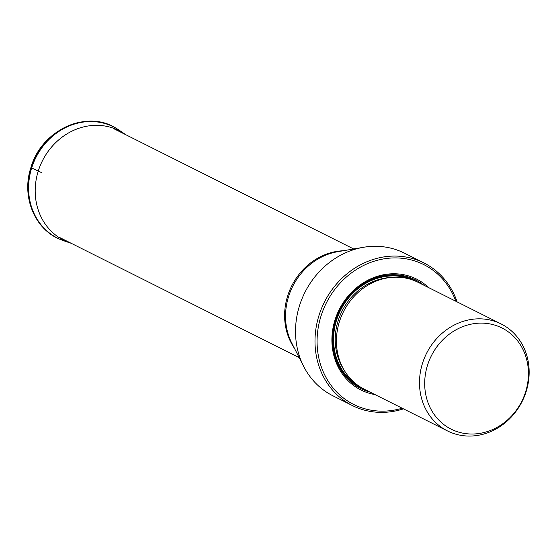 <?xml version="1.0" encoding="UTF-8"?>
<svg xmlns="http://www.w3.org/2000/svg" width="557" height="557" viewBox="0 0 557 557"><rect width="100%" height="100%" fill="white"/><g stroke="black" fill="none" stroke-linecap="round" stroke-linejoin="round"><path stroke-width="0.84" d="M423.877 262.904L404.389 253.129A79.783 71.338 116.6 0 0 363.442 247.294A79.783 71.338 116.6 0 0 299.492 305.744A79.783 71.338 116.6 0 0 303.697 366.45A79.783 71.338 116.6 0 0 326.569 392.156A79.783 71.338 116.6 0 0 332.863 395.769L352.351 405.545A79.783 71.338 -63.4 0 1 346.057 401.924A79.783 71.338 -63.4 0 1 318.973 315.513A79.783 71.338 -63.4 0 1 411.895 258.337A79.783 71.338 -63.4 0 1 423.877 262.904A79.783 71.338 -63.4 0 1 457.116 301.88M403.477 408.859A79.783 71.338 -63.4 0 1 384.476 412.319A79.783 71.338 -63.4 0 1 352.351 405.545M402.182 408.211A78.21 69.931 -63.4 0 1 379.414 411.094A78.21 69.931 -63.4 0 1 352.386 403.783A78.21 69.931 -63.4 0 1 323.645 308.836A78.21 69.931 -63.4 0 1 412.055 260.14A78.21 69.931 -63.4 0 1 455.821 301.233M428.646 287.607A62.036 55.47 116.6 0 0 407.237 275.527A62.036 55.47 116.6 0 0 334.987 319.99A62.036 55.47 116.6 0 0 370.252 393.541A62.036 55.47 116.6 0 0 375.007 394.586M501.14 323.958L418.077 282.308A59.836 53.507 116.6 0 0 409.096 278.883A59.836 53.507 116.6 0 0 339.401 321.765A59.836 53.507 116.6 0 0 364.438 389.287L447.501 430.937A59.836 53.507 -63.4 0 1 435.233 422.129A59.836 53.507 -63.4 0 1 422.471 363.415A59.836 53.507 -63.4 0 1 492.158 320.533A59.836 53.507 -63.4 0 1 501.14 323.958A59.836 53.507 -63.4 0 1 526.177 391.48A59.836 53.507 -63.4 0 1 481.485 434.648A59.836 53.507 -63.4 0 1 447.501 430.937M444.702 425.207A56.605 50.617 -63.4 0 1 430.944 356.633A56.605 50.617 -63.4 0 1 493.432 324.724A56.605 50.617 -63.4 0 1 527.723 382.819A56.605 50.617 -63.4 0 1 476.493 433.812A56.605 50.617 -63.4 0 1 444.702 425.207M116.671 128.59A62.328 55.728 116.6 0 0 116.441 128.451A62.328 55.728 116.6 0 0 31.108 167.685L31.61 167.929A6.259 0.501 17.4 0 0 31.686 167.963L38.252 171.076A103.616 8.292 17.4 0 0 41.503 172.579M31.624 167.643L31.108 167.685A62.328 55.728 116.6 0 0 60.706 239.607L60.706 239.607A62.328 55.728 116.6 0 0 60.95 239.712M62.586 240.352A62.287 55.693 -63.4 0 1 61.193 239.809L63.999 240.861A62.28 55.686 -63.4 0 1 31.686 167.963A62.28 55.686 -63.4 0 1 119.414 130.345L116.441 128.451C86.92 109.068 41.343 130.053 30.913 167.546C21.152 196.649 34.743 229.735 60.706 239.607L61.193 239.809A62.287 55.693 -63.4 0 1 31.61 167.929A62.287 55.693 -63.4 0 1 116.893 128.723L116.893 128.723A62.287 55.693 -63.4 0 1 118.161 129.516M119.414 130.345L124.733 133.993A61.395 54.892 -63.4 0 1 124.74 133.993A61.395 54.892 -63.4 0 0 38.252 171.076A61.395 54.892 116.6 0 0 70.091 242.936A61.395 54.892 116.6 0 0 70.105 242.943L71.275 243.325M294.388 348.195A60.762 54.328 -63.4 0 1 287.635 295.997A60.762 54.328 -63.4 0 1 343.244 250.754M363.442 247.294L337.646 251.715A61.207 54.732 116.6 0 0 288.582 296.561A61.207 54.732 116.6 0 0 291.805 343.133L303.697 366.45M370.203 392.177A60.831 54.391 -63.4 0 1 370.127 392.156A60.831 54.391 -63.4 0 1 335.544 320.031A60.831 54.391 -63.4 0 1 406.394 276.432A60.831 54.391 -63.4 0 1 423.842 285.198M364.181 389.155A59.947 53.597 -63.4 0 1 337.326 316.787A59.947 53.597 -63.4 0 1 405.983 277.205A59.947 53.597 -63.4 0 1 417.82 282.176M412.528 279.948A59.522 53.221 116.6 0 0 405.858 277.602A59.522 53.221 116.6 0 0 338.872 313.946A59.522 53.221 116.6 0 0 359.223 386.252M390.77 277.463A58.269 52.1 116.6 0 0 342.047 311.119A58.269 52.1 116.6 0 0 344.219 370.308M63.999 240.861L70.105 242.943M125.743 134.697L124.74 133.993M299.186 357.601L59.195 237.268M353.653 248.972L113.663 128.639"/></g></svg>
